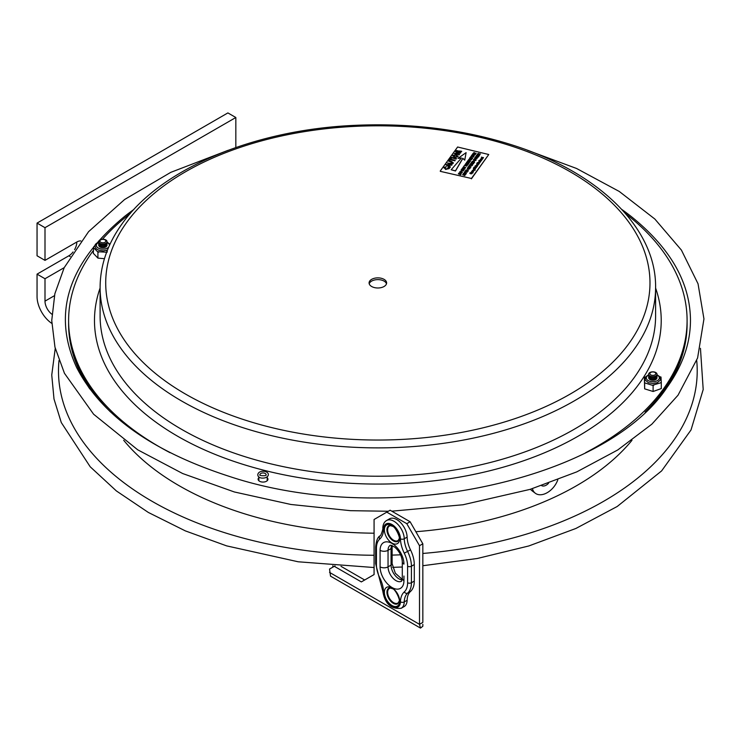 <?xml version="1.0" encoding="UTF-8"?>
<svg xmlns="http://www.w3.org/2000/svg" width="741" height="741" viewBox="0 0 741 741"><rect width="100%" height="100%" fill="white"/><g stroke="black" fill="none" stroke-linecap="round" stroke-linejoin="round"><path stroke-width="1.11" d="M51.898 314.221A11.245 6.493 60 0 1 44.997 301.142L44.997 278.736L37.05 274.142L68.857 255.784A11.245 6.493 120 0 0 73.081 251.94M64.208 267.649L44.997 278.736M51.787 323.372A22.489 12.986 60 0 1 37.05 296.548L37.05 274.142M74.572 249.68A11.245 6.493 120 0 0 76.805 242.011A11.245 6.493 -60 0 1 80.88 240.955M44.997 260.369L44.997 227.682L235.833 117.504L227.885 112.919L37.05 223.097L37.05 255.784L44.997 260.369L76.805 242.011M37.05 223.097L44.997 227.682M235.833 117.504L235.833 147.533M621.81 209.453A314.193 181.397 180 0 1 630.767 216.14C669.938 247.531 689.843 281.932 690.464 319.334C690.64 342.666 682.85 365.322 667.085 387.321C604.684 482.196 384.866 528.074 229.553 476.463C152.127 451.501 101.128 415.127 76.564 367.36C51.907 313.443 68.033 263.036 124.942 216.14A314.193 181.397 180 0 1 133.889 209.453M656.897 377.104A4.187 2.418 180 0 1 655.553 379.512A4.187 2.418 180 0 1 651.219 379.911A4.187 2.418 180 0 1 648.773 377.104M656.897 375.956A4.187 2.418 180 0 1 655.553 378.373A4.187 2.418 180 0 1 651.219 378.762A4.187 2.418 180 0 1 648.773 375.956M656.897 374.816A4.187 2.418 180 0 1 655.553 377.225A4.187 2.418 180 0 1 651.219 377.614A4.187 2.418 180 0 1 648.773 374.816M654.442 372.01A4.187 2.418 180 0 1 656.693 375.168A4.187 2.418 180 0 1 651.219 376.465A4.187 2.418 180 0 1 648.977 373.307A4.187 2.418 180 0 1 654.442 372.01M653.979 372.084A2.964 1.714 180 0 1 655.572 374.325A2.964 1.714 180 0 1 651.691 375.242A2.964 1.714 180 0 1 650.098 373.001A2.964 1.714 180 0 1 653.979 372.084M106.926 244.521A4.187 2.418 180 0 1 105.583 246.929A4.187 2.418 180 0 1 101.258 247.318A4.187 2.418 180 0 1 98.803 244.521M106.926 243.372A4.187 2.418 180 0 1 105.583 245.78A4.187 2.418 180 0 1 101.258 246.169A4.187 2.418 180 0 1 98.803 243.372M106.926 242.224A4.187 2.418 180 0 1 105.583 244.632A4.187 2.418 180 0 1 101.258 245.021A4.187 2.418 180 0 1 98.803 242.224M104.481 239.417A4.187 2.418 180 0 1 106.732 242.576A4.187 2.418 180 0 1 101.258 243.882A4.187 2.418 180 0 1 99.007 240.714A4.187 2.418 180 0 1 104.481 239.417M104.009 239.491A2.964 1.714 180 0 1 105.602 241.733A2.964 1.714 180 0 1 101.721 242.659A2.964 1.714 180 0 1 100.128 240.417A2.964 1.714 180 0 1 104.009 239.491M258.34 480.103A4.928 2.844 180 0 1 258.859 479.464A4.928 2.844 0 0 0 258.34 480.103M267.186 479.464A4.928 2.844 180 0 1 267.705 480.103A4.928 2.844 0 0 0 267.186 479.464M665.89 388.942A309.238 178.535 180 0 0 687.092 323.974L687.092 322.224A309.238 178.535 180 0 1 645.078 412.07A309.238 178.535 0 0 0 687.092 322.224L687.092 320.464A309.238 178.535 0 0 0 625.432 213.491M110.613 412.061A309.238 178.535 180 0 1 68.607 322.224A309.238 178.535 0 0 0 110.613 412.061M89.8 388.932A309.238 178.535 180 0 1 68.607 323.974L68.607 320.464A309.238 178.535 0 0 0 170.078 452.705M267.186 477.704A4.928 2.844 180 0 1 267.946 479.223A4.928 2.844 180 0 1 261.128 481.854A4.928 2.844 180 0 1 258.1 479.223A4.928 2.844 180 0 1 258.859 477.704M130.268 213.491A309.238 178.535 0 0 0 102.462 239.241M93.264 250.615A309.238 178.535 0 0 0 68.607 320.464M585.585 452.723A309.238 178.535 0 0 0 687.092 320.464M386.487 283.803A8.772 5.067 0 0 0 381.226 280.005A8.772 5.067 0 0 0 369.213 283.803M381.226 278.255A8.772 5.067 180 0 1 386.617 282.923A8.772 5.067 180 0 1 377.854 287.99A8.772 5.067 180 0 1 369.083 282.923A8.772 5.067 180 0 1 381.226 278.255M264.204 473.073A3.057 1.769 180 0 1 266.084 474.703C267.408 476.324 258.09 475.796 259.961 474.703A3.057 1.769 180 0 1 264.204 473.073M474.388 169.921L473.332 169.67M471.007 172.357L472.174 171.949L473.082 172.857L471.007 172.357M472.174 171.949L472.323 172.857M472.452 172.458L471.378 172.19L472.452 172.458M477.445 165.743L476.361 165.484M477.371 162.64L477.111 163.391L478.445 162.955L477.982 163.604L478.705 163.77L479.473 163.103L478.834 163.983L476.75 163.483L477.371 162.64M481.9 158.407L481.548 158.889M481.372 158.555L481.9 158.222L481.548 158.713M478.232 162.372L480.112 162.214L478.584 162.223L479.622 162.89L478.232 162.372M478.927 160.482L481.002 160.982L478.927 160.482M476.676 164.53L478.186 164.873L476.676 164.53M472.35 170.504L474.231 170.347L472.712 170.347L473.74 171.023L472.35 170.504M471.73 173.459L470.09 173.589L469.813 173.033L470.767 172.746L470.183 173.422L471.674 172.931L471.98 173.514L470.859 173.829L471.73 173.459L471.193 173.153M471.674 172.931L471.98 173.7L470.859 173.829M471.193 173.338L470.183 173.422M481.187 160.565L480.103 160.121M475.12 166.632L476.685 167.003L475.12 166.632M476.157 166.419L476.685 167.188L475.092 166.929M476.444 166.947L475.361 166.873M483.095 157.926L482.011 157.676M473.518 167.966L475.518 168.077L474.157 167.086L476.231 167.586L474.342 167.309L475.889 168.059L473.749 168.124L475.416 168.707L473.518 167.966M475.527 168.559L473.342 168.207M475.889 168.059L474.731 168.364M476.231 167.586L475.101 167.679M475.083 168.05L473.981 167.327M483.465 157.583L482.289 157.99L481.391 157.083L483.364 157.74M481.761 157.629L483.327 158L482.289 158.176L481.761 157.444M483.327 158L483.234 157.527M476.157 166.605L476.685 167.188L476.157 166.605M480.363 160.649L479.862 160.065L480.909 159.861L481.428 160.445L479.844 160.371M480.909 159.861L481.428 160.63L480.909 160.047L481.428 160.63L480.363 160.834M471.674 173.107L471.98 173.7L471.674 173.107M481.835 159.102L481.317 159.815L481.743 159.269L480.474 159.232L481.835 159.102L482.067 159.75L481.317 159.815M481.835 159.287L482.067 159.75L481.094 159.528M481.826 159.686L480.427 159.648L481.048 159.158M473.86 170.865L472.239 170.662M474.231 170.347L472.712 170.532M477.084 166.058L475.166 165.752L477.084 166.058M477.26 166.392L475.824 166.095M478.186 164.873L476.574 164.669M473.48 171.384L472.091 170.865L473.592 171.227L472.008 171.319L473.082 171.94L472.008 171.504M473.193 171.782L471.572 171.579M480.316 161.77L480.279 161.158L478.816 160.64M481.002 160.982L480.381 161.205M480.316 161.594L479.001 161.269M479.001 161.455L479.501 162.029L480.557 161.64L480.279 161.158L480.557 161.825L480.279 161.343L480.557 161.825L479.501 162.029L479.001 161.455L479.723 161.038M479.733 162.733L478.121 162.529M480.112 162.214L478.584 162.409M481.789 158.769L482.521 158.194L482.697 158.685L481.631 158.917L481.131 158.315L482.261 158.129L481.789 158.769M482.261 158.129L481.909 158.787M482.521 158.194L482.697 158.87L481.631 159.093L481.131 158.5L482.187 158.296M482.521 158.379L482.697 158.87L482.521 158.379M481.131 158.5L481.631 159.093L481.131 158.315M479.473 163.103L478.834 164.169L476.75 163.483M477.167 165.03L477.686 165.623L476.102 165.539L477.167 165.03L477.686 165.799L476.62 165.817M477.167 165.215L477.686 165.799L477.167 165.215L476.12 165.428L476.62 166.003M473.082 172.857L470.896 172.514M472.174 172.134L472.702 172.69L472.174 172.134L471.248 172.597M475.222 170.143L474.694 169.559L475.222 170.143L474.49 170.18L474.601 169.532L475.222 170.143L474.49 170.18M474.694 169.374L475.222 169.958L473.369 169.281M474.981 170.078L473.601 169.985L473.462 169.263M474.601 169.717L473.601 169.985M468.201 166.892L470.665 166.938L468.831 166.012L471.119 166.901L468.46 167.077L470.313 168.012L468.201 166.892M470.331 167.985L468.034 167.123M471.119 166.901L468.46 167.262M470.665 167.123L468.71 166.188M467.247 171.051L467.858 170.31L466.126 170.773L465.82 170.124L466.95 169.8L466.237 170.606L467.96 170.143L468.293 170.856L467.247 171.051M467.96 170.143L468.293 171.041L467.08 171.199M468.016 170.782L467.163 170.523M468.016 170.958L467.858 170.495M467.96 170.328L468.293 171.041L467.339 170.365M466.858 169.958L466.098 170.198M467.163 170.708L466.126 170.773M475.407 156.925L477.695 157.231L476.176 155.86L478.102 157.24L475.407 156.925M478.102 157.24L475.287 157.092M477.695 157.416L476.046 156.045M471.563 162.242L473.842 163.14L471.563 162.242M473.721 163.492L471.443 162.418M474.509 160.538L475.981 160.417L475.583 159.556L475.981 160.417L474.509 160.538L473.555 159.435L474.694 159.083L473.842 159.5L474.638 160.371L475.703 160.149L475.583 159.38L475.981 160.232L475.583 159.38M474.611 159.445L473.925 160.028M474.509 160.723L473.555 159.435M473.842 159.686L473.925 160.213M473.573 160.223L473.555 159.621L473.573 160.223M470.489 163.724L471.415 164.085L471.971 163.316L471.174 162.788L473.453 163.678L472.239 163.418L471.684 164.187L472.647 164.789L470.489 163.724M472.647 164.965L470.368 163.891M473.342 163.817L472.239 163.604L471.785 164.233M471.869 163.455L471.044 162.955M477.732 153.711L480.483 153.952L478.677 154.628L479.584 155.202L477.297 154.304L477.732 153.711M478.677 153.387L479.103 154.045M478.612 154.248L477.686 154.239L478.547 153.554L478.612 154.248M478.677 153.572L479.103 154.23M479.705 155.026L477.297 154.304M480.483 153.952L478.779 154.674M478.797 154.184L478.547 153.739L477.788 154.285M463.949 167.781L464.848 168.883L463.338 169.226L462.403 168.114L463.949 167.781M464.95 168.55L463.338 169.402L462.403 168.29M464.57 168.8L463.468 169.059L462.69 168.179L463.801 167.938L464.626 168.615M464.57 168.985L463.801 168.124L462.69 168.364M466.673 162.26L468.868 162.612L467.441 161.205L469.701 162.112L467.608 161.436L469.303 162.668L466.932 162.483L468.766 163.409L466.673 162.26M468.766 163.594L466.478 162.529M469.303 162.668L467.756 162.807M469.599 162.251L467.608 161.621M468.868 162.798L467.247 161.473M470.479 156.999L470.127 157.953L470.822 158.222L471.424 157.398L471.091 158.324L471.878 158.639L472.814 157.814L472.026 158.907L469.748 158.018L470.479 156.999M470.757 157.092L470.239 157.99M472.814 157.814L472.026 159.093L469.748 158.018M471.684 157.509L471.193 158.37M463.357 167.318L463.903 166.095L463.829 166.669L465.709 167.642L463.699 166.836L463.097 167.216M465.728 167.614L463.699 167.021L463.357 167.503M472.128 154.721L473.054 155.082L473.61 154.313L472.804 153.785L475.083 154.674L473.87 154.415L473.314 155.184L474.286 155.786L472.128 154.721M474.305 155.758L472.008 154.888M475.083 154.674L473.87 154.415M473.508 154.461L472.684 153.952M461.152 169.893L463.625 169.939L461.791 169.013L464.079 169.902L461.421 170.078L463.264 171.014L461.152 169.893M463.282 170.986L460.985 170.124M463.097 170.097L461.671 169.18M463.625 170.124L463.014 169.708M461.365 171.338L462.273 172.449L460.763 172.783L459.828 171.671L461.365 171.338M461.995 172.366L460.893 172.625L460.115 171.736L461.226 171.504L462.051 172.181M461.976 171.773L462.273 172.634L460.763 172.968L459.828 171.856L461.365 171.523M461.995 172.551L461.226 171.504M461.226 171.69L460.078 172.005M461.458 157.972L458.012 158.352L466.108 152.627L464.755 159.973L462.801 158.296L455.483 170.81L451.176 169.772L461.458 157.972M466.108 152.627L464.755 160.158L462.801 158.481L455.483 170.995L451.176 169.772M461.282 158.176L458.012 158.352M452.519 163.039L448.935 160.843L451.806 161.538L453.196 163.159L450.204 163.742L447.332 163.048L450.435 163.363L452.658 162.724M453.362 162.779L453.196 163.344L450.204 163.928L447.332 163.048M453.372 162.872L453.196 163.344M452.519 163.215L451.491 162.084L448.666 161.214M456.437 150.469L457.567 150.738M460.476 151.099L457.567 150.923M451.491 157.296L456.475 158.5L451.491 157.296M456.475 158.5L456.206 159.056L451.223 157.676M446.249 164.558L452.066 164.604L450.028 164.956L449.139 166.188L450.417 166.873L450.13 167.271L446.249 164.558M449.361 164.947L448.648 165.928L446.693 164.882L449.361 164.947M450.417 166.873L450.13 167.457L445.98 164.928M451.778 165.187L450.028 165.141L449.231 166.243M449.231 165.123L447.814 164.91M447.814 165.086L446.693 165.058M440.284 170.967L457.614 147.005L488.745 154.508L471.415 178.47L440.284 171.338L471.415 178.47M473.601 170.171L473.406 169.43M477.5 162.853L477.223 163.418M478.334 163.113L478.093 163.622M479.723 161.223L479.242 161.51M461.208 173.894L460.689 174.765L458.41 173.866L458.938 173.024L460.18 172.894L461.189 173.82L460.689 174.58L458.41 173.69M474.055 152.526L473.434 153.387L474.129 153.656L474.722 152.831L474.388 153.757L475.185 154.072L476.111 153.257L475.324 154.341L473.045 153.452L474.055 152.526L473.536 153.424M474.981 152.942L474.49 153.804M476.111 153.257L475.324 154.526L473.045 153.452M471.119 159.769L469.599 158.213L471.378 159.806L468.71 159.445L471.119 159.584L469.47 158.398M471.443 159.713L468.71 159.445M473.666 156.823L471.156 156.249M471.054 156.397L471.86 155.091L471.887 155.703M473.87 154.6L473.416 155.23M465.496 163.891L467.775 164.965L468.562 163.696L467.775 164.789L465.496 163.891L466.506 162.964L465.987 163.863M466.506 162.964L465.885 163.826L466.571 164.094L467.173 163.27L466.941 164.243M464.079 170.078L461.421 170.254M464.903 164.891L467.654 165.132L465.95 165.669M465.848 164.576L466.265 165.234M466.543 165.16L467.099 165.15M466.765 166.179L464.468 165.308L465.848 164.391L466.265 165.048L467.654 164.956L466.015 165.4L466.747 166.197L464.468 165.308M470.174 160.436L470.47 161.297L468.96 161.631L468.025 160.519M470.47 161.297L468.96 161.445L467.96 160.658M458.92 152.618L455.595 151.812L455.863 151.257L460.846 152.461L455.669 153.359L459.253 154.665L454.27 153.461L459.448 152.563L455.595 151.636M460.846 152.461L460.559 153.044L456.197 153.489M459.522 154.295L459.253 154.85L454.27 153.461M455.178 160.297L454.909 160.853L450.509 159.787L449.231 160.612L450.889 158.129L451.473 158.268L450.778 159.232L455.178 160.297L450.509 159.602L449.231 160.427M451.473 158.268L450.889 159.259M460.772 151.692L461.041 151.136L461.689 151.47L460.883 151.535M449.37 168.309L445.693 169.494L444.1 167.596M445.693 169.494L444.1 167.41L443.952 167.948M446.286 166.855L444.563 167.957M448.629 168.707L447.972 167.596L448.407 167.077L449.231 168.633L445.693 169.309M458.105 156.194L457.947 156.768L454.474 157.518L452.825 155.527M454.474 157.518L452.825 155.341L452.677 155.888M469.822 168.55L468.21 169.226L467.275 168.114L468.821 167.781L469.822 168.55L468.21 169.402L467.275 168.29M465.191 174.691L463.366 173.579L465.644 174.459L462.995 174.635L464.839 175.58L462.56 174.691L465.191 174.506L463.236 173.746M465.644 174.459L462.995 174.82M464.959 175.413L462.56 174.691M474.305 162.27L472.406 162.27L472.1 161.621L473.184 161.279M474.147 161.807L472.406 162.084L472.1 161.436L473.184 161.093L472.323 161.973M474.249 161.631L474.583 162.353L473.36 162.696L474.147 161.621M467.312 172.162L464.579 172.088L465.385 170.782L465.311 171.356L467.312 172.162L464.579 171.903M465.644 170.893L465.413 171.393M469.414 165.4L470.22 164.094L470.146 164.669L472.156 165.651L469.516 165.252M466.061 173.663L464.403 172.144L466.367 173.524L465.274 173.876L463.616 173.227L466.061 173.477L464.283 172.31M465.737 172.857L466.367 173.709L465.274 174.061L463.616 173.227M466.126 170.958L465.82 170.31M477.769 156.008L478.26 155.147L477.667 155.971L478.464 156.277L479.39 155.462L478.603 156.555L476.324 155.666L477.334 154.739L476.815 155.638M479.39 155.462L478.603 156.74L476.324 155.666M477.148 158.417L475.537 159.093L474.601 157.981L476.148 157.648L477.148 158.417L475.537 159.278L474.601 158.166M471.415 178.84L488.745 154.508M457.373 156.629L456.104 155.165L453.297 155.897M456.104 155.165L457.373 156.444L454.752 156.962L453.409 155.48L456.104 154.98M452.825 155.341L456.373 154.61L457.947 156.583L454.474 157.333M458.114 156.286L457.947 156.768M444.1 167.41L446.332 166.679L444.554 167.864M444.665 167.744L445.962 168.939L448.731 168.244M448.629 168.531L447.972 167.41M461.689 151.294L460.772 151.507M470.192 161.214L469.424 160.352L468.275 160.667M468.312 160.584L469.424 160.167L470.192 161.029L469.09 161.288L468.256 160.575M468.025 160.334L469.572 160L470.47 161.112M465.959 165.187L465.719 164.743L464.959 165.28M465.58 165.53L464.857 165.243L465.719 164.558L465.58 165.53M467.432 163.381L466.839 164.206L467.636 164.511L468.562 163.696M472.119 155.202L471.785 155.666L473.666 156.638L471.665 155.832L471.054 156.212M460.902 173.802L460.05 173.237L458.901 173.663M460.893 173.774L460.55 174.302L458.799 173.616L460.05 173.051L460.893 173.774M469.442 168.985L468.673 168.124L467.525 168.439M467.562 168.364L468.673 167.938L469.442 168.8L468.349 169.059L467.515 168.346M473.23 161.112L472.323 161.788L474.249 161.455L474.583 162.168L473.36 162.511M472.156 165.465L469.414 165.215M466.061 173.477L465.533 172.996M477.334 154.739L476.704 155.591L478.26 155.147M476.769 158.861L476 158L474.851 158.315M476 157.814L476.769 158.676L475.666 158.935L474.888 158.046L476 158M471.776 172.727L472.452 172.644L472.063 172.292L471.378 172.375M474.388 169.735L473.332 169.485L474.388 169.735M557.816 479.788A16.867 10.948 -52.9 0 1 545.487 493.562A16.867 10.948 -52.9 0 1 535.308 493.237A16.867 10.948 -52.9 0 1 532.418 488.643M548.562 483.225A7.03 4.566 -52.9 0 1 545.487 485.531A7.03 4.566 -52.9 0 1 541.625 485.642M535.308 493.237L531.899 490.662A16.867 10.948 -52.9 0 1 530.491 489.245M100.192 247.096A3.575 2.066 180 0 1 99.674 246.651M106.065 246.651A3.575 2.066 180 0 1 105.546 247.096M99.016 246.04A4.029 2.325 0 0 0 100.016 247.003A4.029 2.325 0 0 0 104.814 247.392A4.029 2.325 0 0 0 105.713 247.003A4.029 2.325 0 0 0 106.713 246.04M98.766 252.135L97.914 252.135L97.914 258.109L93.264 253.255L93.699 246.855L93.681 247.707L97.497 251.699L106.667 252.218M95.256 245.123L93.699 246.855M107.491 250.041L103.314 250.903L98.646 250.199L96.034 248.615L95.015 246.105C94.709 244.632 96.135 243.224 99.294 241.881M97.914 258.109L104.444 258.702M656.026 379.235A3.575 2.066 180 0 1 655.507 379.679M650.153 379.679A3.575 2.066 180 0 1 649.635 379.235M648.986 378.623A4.029 2.325 0 0 0 649.987 379.587A4.029 2.325 0 0 0 655.683 379.587A4.029 2.325 0 0 0 656.683 378.623M661.018 377.058L661.037 377.549L660.222 377.252A1.352 0.936 -46.9 0 0 660.676 377.178L660.259 376.826L661.018 377.058M645.698 376.836L644.401 377.827L644.374 377.326L644.651 388.849L653.108 391.489L653.108 385.515L652.358 385.274L660.564 382.856L661.259 382.106L661.037 377.549M645.402 383.106L652.358 385.274M644.651 388.849L644.651 382.875M653.108 391.489L661.287 388.58L661.287 382.606L660.564 382.856M653.831 385.255L653.108 385.515M644.401 377.827L644.624 382.384M656.952 374.659L659.999 376.882L660.5 379.976L657.304 382.689L652.84 383.495L648.375 382.699L645.17 379.985L645.67 376.873L648.718 374.659M661.259 382.106L661.287 382.606M644.374 377.326L645.105 377.076M406.781 523.674L419.508 545.709L422.833 543.792L410.106 521.757L406.781 523.674L386.793 512.142L390.118 510.216L410.106 521.757M386.793 512.142L374.075 519.487L374.075 574.571L361.349 581.917L334.311 566.309L335.025 565.902M422.833 626.256L422.833 624.311L422.833 626.256L420.48 628.081L419.508 624.339L422.833 622.412C422.879 624.524 422.879 624.524 422.833 622.412C422.879 624.524 422.879 624.524 422.833 622.412L422.833 543.792M332.866 567.143L332.866 565.726M420.48 628.081L330.523 576.146L329.541 569.06L334.311 566.309M340.999 566.328L364.674 579.999M419.508 545.709L419.508 624.339L329.541 572.395M388.932 588.104A8.994 5.196 -120 0 0 387.784 595.366A8.994 5.196 -120 0 0 393.61 603.128A8.994 5.196 -120 0 0 397.926 603.674M407.124 600.275L404.253 601.924A22.489 12.986 60 0 1 407.661 593.078A24.74 14.283 -120 0 0 411.422 582.741L414.284 581.092A24.74 14.283 -120 0 1 410.523 591.429A22.489 12.986 -120 0 0 407.124 600.275A14.616 8.438 60 0 1 404.095 606.61L401.233 608.259A14.616 8.438 -120 0 0 404.253 601.924A2.695 1.602 -178.5 0 1 400.446 601.859A11.921 6.882 60 0 1 392.017 606.434A11.921 6.882 60 0 1 383.588 592.133A25.185 14.542 -120 0 0 379.781 577.823A22.045 12.727 60 0 1 376.428 564.753L376.428 548.22A22.045 12.727 60 0 1 379.781 539.013A25.185 14.542 -120 0 0 383.588 529.111A11.921 6.882 60 0 1 392.017 524.535A11.921 6.882 60 0 1 400.446 538.837A25.185 14.542 -120 0 0 404.253 553.147A22.045 12.727 60 0 1 407.606 566.217L407.606 582.741A22.045 12.727 60 0 1 404.253 591.957A25.185 14.542 -120 0 0 400.446 601.859M414.284 581.092L414.284 564.568A24.74 14.283 -120 0 0 410.523 549.896A22.489 12.986 60 0 1 407.124 537.114A14.616 8.438 -120 0 0 400.594 522.618A14.616 8.438 -120 0 0 389.479 518.848L386.617 520.506C384.301 521.812 383.023 524.285 382.801 527.935C383.643 527.351 380.689 537.086 379.892 535.891C377.604 537.299 376.178 541.041 375.641 547.117A2.695 1.556 180 0 0 376.428 548.22L376.428 562.549M388.932 525.665A8.994 5.196 -120 0 0 387.784 532.927A8.994 5.196 -120 0 0 393.61 540.689A8.994 5.196 -120 0 0 397.926 541.236M398.954 539.485A8.438 4.872 60 0 1 391.183 538.244A13.968 13.968 0 0 1 388.154 533.001A8.438 4.872 60 0 1 390.97 525.647M398.954 601.914A8.438 4.872 60 0 1 391.183 600.673A13.968 13.968 0 0 1 388.154 595.44A8.438 4.872 60 0 1 390.97 588.085M44.997 301.142L54.408 295.705M68.857 255.784L70.2 256.562M123.691 440.274A281.126 162.307 0 0 0 374.075 533.196M415.858 531.723A281.126 162.307 0 0 0 632.008 440.274M59.002 360.515A319.362 184.379 0 0 0 374.075 555.278M392.119 555.102A319.362 184.379 0 0 0 400.566 554.824M422.833 553.453A319.362 184.379 0 0 0 696.707 360.506M100.1 288.036A283.377 163.604 0 0 0 377.854 484.068A283.377 163.604 0 0 0 655.6 288.036M100.1 287.517L100.1 315.879A277.755 160.362 0 0 0 270.826 463.847A277.755 160.362 0 0 0 655.6 315.879L655.6 287.517C656.331 227.969 598.256 171.903 511.485 144.745C461.662 129.054 408.541 122.636 352.123 125.479C252.468 130.379 160.741 169.059 122.182 223.68C107.575 243.928 100.22 265.204 100.1 287.517A277.755 160.362 0 0 0 270.826 435.495A277.755 160.362 0 0 0 655.6 287.517M482.715 137.946A272.132 157.111 0 0 0 126.73 222.383A272.132 157.111 0 0 0 272.994 427.909A272.132 157.111 0 0 0 628.97 343.463A272.132 157.111 0 0 0 482.715 137.946M107.325 252.033L106.676 250.338A1.352 0.537 72.3 0 0 106.945 251.421M107.01 242.446A6.521 3.77 180 0 1 109.372 245.614M108.788 246.938A6.521 3.77 180 0 1 98.877 248.337A6.521 3.77 180 0 1 98.729 242.446M656.971 375.039A6.521 3.77 180 0 1 657.119 380.781A6.521 3.77 180 0 1 647.282 379.92A6.521 3.77 180 0 1 648.69 375.039M410.523 591.429L407.661 593.078A2.695 2.186 -131.6 0 1 404.253 591.957M401.233 608.259C390.952 609.352 384.811 603.637 382.801 591.096A2.695 1.51 -1.5 0 0 383.588 592.133M382.801 591.096L379.262 577.906L379.781 577.823M379.262 577.906L375.641 563.651A2.695 1.556 -0 0 0 376.428 564.753M393.286 603.313A8.994 5.196 60 0 1 387.413 595.384A8.994 5.196 60 0 1 388.793 588.178C388.719 587.641 389.923 587.817 392.387 588.706C395.444 588.752 400.816 601.192 399.066 601.284L397.787 603.758A8.994 5.196 60 0 1 393.286 603.313M392.017 587.882A10.791 6.234 -120 0 0 385.403 597.292A10.791 6.234 -120 0 0 398.63 604.925A10.791 6.234 -120 0 0 392.017 587.882M380.087 550.331A5.622 3.242 -0 0 0 388.043 550.331A11.245 6.493 60 0 1 390.368 545.181L394.684 547.053C399.39 551.332 401.928 556.25 402.298 561.808A5.622 3.242 -0 0 0 403.947 564.105A16.867 9.735 -120 0 0 392.017 543.449A16.867 9.735 -120 0 0 380.087 550.331L380.087 566.865A16.867 9.735 -120 0 0 392.017 587.52A16.867 9.735 -120 0 0 403.947 580.629L403.947 576.044M392.017 525.452A10.791 6.234 -120 0 0 385.403 534.854A10.791 6.234 -120 0 0 398.63 542.486A10.791 6.234 -120 0 0 392.017 525.452M391.702 545.348A11.245 6.493 -120 0 0 391.063 548.59L388.043 550.331L388.043 566.865L391.063 565.114A11.245 6.493 -120 0 0 402.141 579.953M392.119 563.651A3.594 2.075 -0 0 1 391.063 565.114L391.063 548.59A3.594 2.075 -0 0 0 392.119 547.117L392.119 563.651L395.342 573.228L402.243 579.379M402.298 561.808L402.298 578.341L401.613 581.194A11.245 6.493 60 0 1 392.952 578.175A11.245 6.493 60 0 1 388.043 566.865A5.622 3.242 -0 0 1 380.087 566.865M402.298 578.341A5.622 3.242 -0 0 0 403.947 580.629M407.606 566.217A2.695 1.556 -0 0 0 411.422 566.217L411.422 582.741A2.695 1.556 180 0 1 407.606 582.741M383.588 529.111A2.695 1.602 -178.5 0 1 382.801 527.935M379.781 539.013A2.695 2.186 -131.6 0 1 379.892 535.891M414.284 564.568L411.422 566.217A24.74 14.283 -120 0 0 407.661 551.545A22.489 12.986 60 0 1 404.253 538.772A14.616 8.438 -120 0 0 397.732 524.267A14.616 8.438 -120 0 0 386.617 520.506M404.253 553.147L410.523 549.896M400.446 538.837A2.695 1.51 -1.5 0 0 404.253 538.772L407.124 537.114M397.787 541.319A8.994 5.196 60 0 1 393.286 540.874A8.994 5.196 60 0 1 387.413 532.946A8.994 5.196 60 0 1 388.793 525.74C388.719 525.202 389.923 525.378 392.387 526.277C395.444 526.323 400.816 538.753 399.066 538.855L397.787 541.319M55.251 348.316L51.75 375.02L54 399.001L61.29 422.555L90.207 466.784L116.383 490.94L148.339 512.448L185.352 530.889L226.635 545.876L298.16 561.78L374.075 567.532M392.656 567.347L402.298 567.013M422.833 565.726L477.26 558.501L528.778 545.969L575.877 528.472L617.207 506.492L661.611 470.915L691.02 429.956L703.2 389.507L700.449 348.316M527.555 150.303L576.544 168.466L619.263 191.456L654.84 219.03L681.424 250.115L698.041 283.794L703.95 318.936L697.587 358.014L678.015 395.222L651.848 424.176L617.79 449.935L576.813 471.86L530.102 489.366L463.023 504.76L391.785 511.179M388.321 511.253L350.474 510.679L290.898 504.473L234.323 491.959L182.675 473.536L137.715 449.815L93.607 414.219L64.448 373.288L54.973 347.214L51.74 320.501L54.853 293.779L64.189 267.677L88.596 231.646L124.636 199.486L170.782 172.347L228.135 150.303M267.186 480.752L267.186 476.889M258.859 480.752L258.859 476.889M264.889 471.415C257.053 470.109 255.506 477.148 261.341 478.028C268.603 478.862 270.984 472.925 264.889 471.415M110.001 244.252L106.982 242.075M392.248 545.552L392.119 547.117M375.641 563.651L375.641 547.117"/></g></svg>
